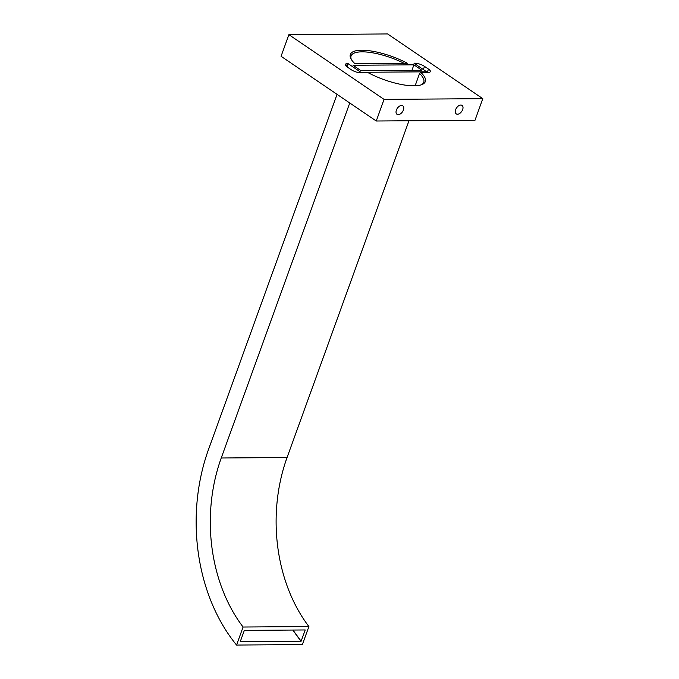 <?xml version="1.0" encoding="UTF-8"?>
<svg xmlns="http://www.w3.org/2000/svg" width="679" height="679" viewBox="0 0 679 679"><rect width="100%" height="100%" fill="white"/><g stroke="black" fill="none" stroke-linecap="round" stroke-linejoin="round"><path stroke-width="1.02" d="M376.242 121.006L281.064 56.281L288.889 34.663L384.068 99.389L376.242 121.006L474.977 120.285L376.242 121.006L384.068 99.389L482.803 98.667L474.977 120.285L482.803 98.667L387.616 33.95L288.889 34.663L281.064 56.281L376.242 121.006M347.351 63.673L346.383 66.355L347.351 63.673L348.174 63.673L360.863 72.297L360.668 72.848L360.863 72.297L426.684 71.821L426.488 72.373L426.684 71.821L413.995 63.189L414.818 63.189A7.248 2.224 -160.1 0 1 424.511 66.389L423.365 69.564L424.511 66.389L428.483 69.088A7.248 2.224 -160.1 0 1 430.359 71.584A7.248 2.224 -160.1 0 1 428.305 72.356L420.802 72.407A39.866 12.256 -160.1 0 1 421.956 84.578A39.866 12.256 -160.1 0 1 368.332 72.789L360.838 72.848A7.248 2.224 -160.1 0 1 351.145 69.648L347.173 66.949A7.248 2.224 -160.1 0 1 345.297 64.446A7.248 2.224 -160.1 0 1 347.351 63.673A7.248 2.224 19.9 0 0 347.173 66.949L351.145 69.648A7.248 2.224 19.9 0 0 360.838 72.848L368.332 72.789A39.866 12.256 19.9 0 0 414.003 85.817A39.866 12.256 19.9 0 0 420.802 72.407L419.563 73.502A38.652 11.883 -160.1 0 1 423.781 82.252A38.652 11.883 -160.1 0 1 421.201 84.85A38.652 11.883 19.9 0 0 419.563 73.502L420.802 72.407L428.305 72.356A7.248 2.224 19.9 0 0 428.483 69.088L427.295 72.364L428.483 69.088L424.511 66.389A7.248 2.224 19.9 0 0 414.818 63.189L414.657 63.639L414.818 63.189L413.995 63.189L426.684 71.821L360.863 72.297L348.174 63.673L347.028 66.848L348.174 63.673L347.351 63.673M337.064 94.364L208.555 449.371L337.064 94.364M407.324 63.24L354.854 63.622A39.866 12.256 -160.1 0 1 351.187 59.226A39.866 12.256 -160.1 0 1 351.009 58.895A39.866 12.256 -160.1 0 1 350.347 57.325A39.866 12.256 -160.1 0 1 393.396 57.011A39.866 12.256 -160.1 0 1 398.098 58.886A39.866 12.256 -160.1 0 1 407.324 63.24A39.866 12.256 19.9 0 0 398.098 58.886A39.866 12.256 19.9 0 0 393.396 57.011A39.866 12.256 19.9 0 0 350.347 57.325A39.866 12.256 19.9 0 0 351.187 59.226A39.866 12.256 19.9 0 0 354.854 63.622L407.324 63.24M349.753 102.987L221.244 457.994A144.95 106.128 -90.4 0 0 243.082 627.023L236.564 645.05A164.276 120.276 89.6 0 1 208.555 449.371A164.276 120.276 -90.4 0 0 236.564 645.05L243.082 627.023L308.903 626.547L302.376 644.575L236.564 645.05L302.376 644.575L308.903 626.547L243.082 627.023A144.95 106.128 89.6 0 1 221.244 457.994L287.064 457.519A144.95 106.128 -90.4 0 0 308.903 626.547A144.95 106.128 89.6 0 1 287.064 457.519L221.244 457.994L349.753 102.987M240.247 641.663L244.321 630.401L305.211 629.959L301.128 641.222L240.247 641.663L301.128 641.222L292.921 630.053A160.66 117.628 -90.4 0 0 301.128 641.222L305.211 629.959L244.321 630.401L240.247 641.663M360.956 70.667L353.021 65.269L413.91 64.828L411.932 70.293L413.91 64.828L421.837 70.226L360.956 70.667L421.837 70.226L413.91 64.828L353.021 65.269L360.956 70.667M415.107 85.792L419.563 73.502L415.107 85.792M403.037 106.009A5.135 3.123 -55.8 0 1 402.333 112.018A5.135 3.123 -55.8 0 1 397.02 114.293A5.135 3.123 -55.8 0 1 396.765 114.097A5.135 3.123 -55.8 0 1 397.47 108.08A5.135 3.123 -55.8 0 1 402.791 105.805A5.135 3.123 -55.8 0 1 403.037 106.009L402.511 105.652L403.037 106.009A5.135 3.123 124.2 0 0 397.631 107.868A5.135 3.123 124.2 0 0 396.765 114.097A5.135 3.123 124.2 0 0 402.172 112.23A5.135 3.123 124.2 0 0 403.037 106.009M462.28 105.576A5.135 3.123 -55.8 0 1 461.567 111.594A5.135 3.123 -55.8 0 1 456.254 113.868A5.135 3.123 -55.8 0 1 456.008 113.665A5.135 3.123 -55.8 0 1 456.712 107.655A5.135 3.123 -55.8 0 1 462.026 105.381A5.135 3.123 -55.8 0 1 462.28 105.576L461.745 105.22L462.28 105.576A5.135 3.123 124.2 0 0 456.874 107.443A5.135 3.123 124.2 0 0 456.008 113.665A5.135 3.123 124.2 0 0 461.414 111.806A5.135 3.123 124.2 0 0 462.28 105.576M408.97 120.769L287.064 457.519L408.97 120.769M351.408 59.591A38.652 11.883 -160.1 0 1 351.094 55.941A38.652 11.883 -160.1 0 1 404.005 63.266A38.652 11.883 19.9 0 0 365.692 51.96A38.652 11.883 19.9 0 0 351.408 59.591M288.889 34.663L387.616 33.95L482.803 98.667L384.068 99.389L288.889 34.663"/></g></svg>
